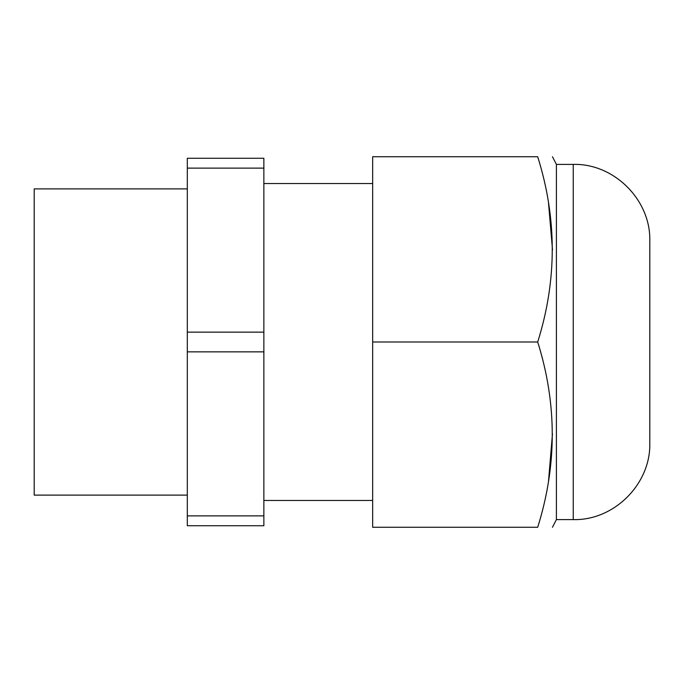 <?xml version="1.0" encoding="UTF-8"?>
<svg xmlns="http://www.w3.org/2000/svg" width="684" height="684" viewBox="0 0 684 684"><rect width="100%" height="100%" fill="white"/><g stroke="black" fill="none" stroke-linecap="round" stroke-linejoin="round"><path stroke-width="1.03" d="M372.669 342L537.701 342C557.101 403.757 557.101 465.505 537.701 527.261C557.109 527.261 557.109 527.261 537.701 527.261L372.669 527.261L372.669 156.739L537.701 156.739C557.101 218.495 557.101 280.243 537.701 342M537.701 156.739C557.109 156.739 557.109 156.739 537.701 156.739M552.458 250.13L552.458 249.369M552.458 249.25L548.474 202.524M548.5 481.339L552.458 433.87M187.313 168.127L187.313 525.731L263.862 525.731L263.862 158.269L187.313 158.269L187.313 168.127L263.862 168.127M187.313 515.873L263.862 515.873M187.313 351.858L263.862 351.858M187.313 332.142L263.862 332.142M187.313 495.113L34.2 495.113L34.2 188.887L187.313 188.887M649.8 250.13L649.8 433.87M552.458 527.261L556.4 519.609L556.4 164.391L573.243 164.391L573.243 519.609C614.146 520.661 650.852 483.964 649.8 443.052L649.8 240.948C650.852 200.036 614.146 163.339 573.243 164.391M372.669 183.534L263.862 183.534M372.669 500.466L263.862 500.466M556.4 519.609L573.243 519.609M556.4 164.391L552.458 156.739"/></g></svg>
